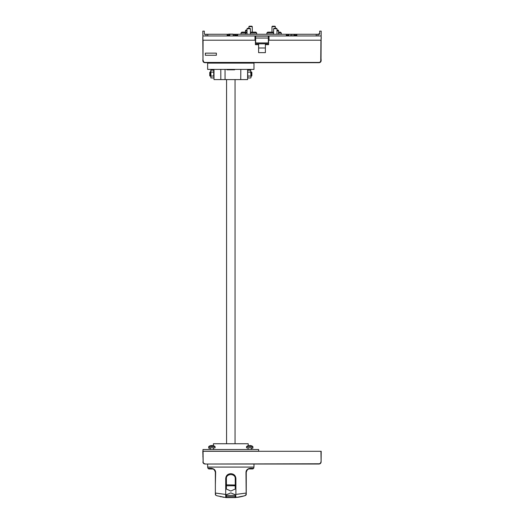 <?xml version="1.0" encoding="UTF-8"?>
<svg xmlns="http://www.w3.org/2000/svg" width="524" height="524" viewBox="0 0 524 524"><rect width="100%" height="100%" fill="white"/><g stroke="black" fill="none" stroke-linecap="round" stroke-linejoin="round"><path stroke-width="0.79" d="M318.651 34.263L318.651 33.837L319.673 34.008M268.616 40.204L268.576 35.959L321.16 35.959L321.199 31.126L319.673 31.126L319.673 34.263L296.839 34.263L296.839 35.959M321.16 35.959L321.068 40.204M321.133 38.678L321.009 60.594C320.878 61.871 320.171 62.572 318.887 62.697L205.113 62.697C203.829 62.572 203.122 61.871 202.991 60.594L203.07 40.204L255.633 40.204M202.932 40.204L202.801 31.126L204.327 31.126L204.327 34.263L296.839 34.263M294.337 35.959L294.337 35.534M294.213 34.263L294.213 35.534L296.839 35.534M294.213 35.115L296.839 35.115M316.234 35.959L316.234 34.263M318.016 34.263L318.016 35.959M268.367 40.204L320.93 40.204L320.754 60.594A1.867 1.867 0 0 1 318.887 62.441L205.113 62.441A1.867 1.867 -0 0 1 203.247 60.594M268.367 38.042L268.367 36.13L255.633 36.13L255.633 38.042L268.367 38.042L268.367 42.071A0.852 0.852 0 0 1 267.515 42.922L256.485 42.922A0.852 0.852 0 0 1 255.633 42.071L255.633 38.042M268.576 40.204L268.576 44.671L265.393 44.671L265.393 52.649L258.607 52.649L258.607 43.813L268.576 43.813L265.393 43.813L265.393 44.671M258.607 44.671L255.424 44.671L255.424 40.204M216.379 55.269L205.349 55.269L205.349 53.147L216.379 53.147L216.379 55.269M202.788 37.25L202.991 60.594C203.122 61.871 203.829 62.572 205.113 62.697L205.113 62.441M202.958 56.756L203.07 40.623M202.971 58.452L202.84 60.614C202.978 61.878 203.685 62.579 204.956 62.697L319.044 62.697C320.315 62.579 321.022 61.878 321.16 60.614L321.029 58.452M321.212 37.237L321.199 38.678M207.635 62.697L253.976 62.697M215.914 63.122L207.635 63.122L207.635 69.404L253.976 69.404L253.976 63.122L215.914 63.122M230.809 69.404L230.809 69.823L226.99 69.823L226.99 69.404M234.628 69.404L234.628 69.823L230.809 69.823M247.616 70.675L247.918 70.15L247.616 71.126L247.918 70.15L250.754 70.236M214.002 69.404L214.002 79.589L247.616 79.589L247.616 69.404M247.616 71.126L247.872 77.906M247.616 77.467L247.918 77.991L250.708 77.991L251.009 77.467L250.708 70.15L250.708 72.109L247.918 72.109M250.708 76.032L247.918 76.032M251.009 77.008L250.708 72.109M251.435 71.945L251.861 72.371L251.861 75.764L251.435 76.19L251.435 71.945L251.009 71.945M214.002 77.467L213.7 77.991L214.002 77.008L213.7 77.991L210.864 77.906M214.002 70.675L213.7 70.15L210.91 70.15L210.91 77.991L210.91 76.032L213.7 76.032L213.746 70.236M210.91 72.109L213.7 72.109M210.609 71.126L210.91 70.15L210.91 76.032M214.002 77.008L213.7 76.032M210.183 76.19L209.757 75.764L209.757 72.371L210.183 71.945L210.183 76.19L210.609 76.19M220.814 79.589L220.794 69.404M225.058 79.589L225.038 69.404M240.732 79.589L240.824 69.404M205.984 35.959L205.984 34.263M207.766 34.263L207.766 35.959M227.161 35.959L227.161 34.263M255.411 37.401L255.424 35.959L202.84 35.959M255.424 43.813L258.607 43.813L255.424 43.813M268.576 35.959L255.424 35.959L255.385 40.204M233.187 34.263L233.187 35.959M233.357 34.519L233.357 35.959L233.187 34.519M228.687 34.093L232.931 34.093M237.686 34.263L237.686 35.959M235.053 34.263L235.053 35.534L237.686 35.534M235.053 35.115L237.686 35.115M286.314 35.959L286.314 34.263M286.314 35.534L288.947 35.534L288.947 35.115L286.314 35.115M288.947 35.115L288.947 34.263M233.691 34.433L233.272 34.433L233.691 34.433A1.271 1.271 0 0 1 234.968 35.704L234.968 35.959M294.213 34.433L292.006 34.433A1.271 1.271 -87.8 0 0 290.728 35.704L290.728 35.959M227.161 35.534L229.787 35.534L229.787 35.115L227.161 35.115M229.787 35.115L229.787 34.263M247.02 32.992L240.994 32.992L240.994 34.263M256.695 34.263L256.695 32.992L250.413 32.992M273.587 32.992L266.88 32.992L266.88 34.263M281.309 34.263L281.309 32.992L278.552 32.992M240.994 32.992L241.839 32.141L247.02 32.141M250.413 32.141L255.85 32.141L256.695 32.992M252.28 32.141L252.28 26.626L248.887 26.626L248.887 28.322M252.28 26.626L251.861 26.2L249.313 26.2L248.887 26.626M266.88 32.992L267.731 32.141L273.587 32.141M278.552 32.141L280.458 32.141L281.309 32.992M275.369 28.322L275.369 26.626L271.976 26.626L271.976 32.141M275.369 26.626L274.943 26.2L272.395 26.2L271.976 26.626M247.02 30.019L246.3 30.019A0.852 0.852 -91.2 0 0 245.448 30.87L245.448 34.263M250.413 34.263L250.413 28.748L247.02 28.748L247.02 34.263M250.413 28.748L249.987 28.322L247.446 28.322L247.02 28.748M276.98 30.87L278.552 30.87L278.552 34.263L278.552 30.87A0.852 0.852 90 0 0 277.7 30.019L276.98 30.019M276.98 34.263L276.98 28.748L273.587 28.748L273.587 34.263M276.98 28.748L276.554 28.322L274.013 28.322L273.587 28.748M205.015 463.773A1.867 1.867 -0 0 1 203.148 461.926L203.057 451.295L320.943 451.295L321.107 461.926C320.976 463.203 320.269 463.904 318.985 464.028L205.015 464.028L207.635 464.028L207.635 467.081L253.976 467.081L253.976 464.028L318.985 463.773L205.015 464.028C203.731 463.904 203.024 463.203 202.893 461.926C203.024 463.203 203.731 463.904 205.015 464.028L203.528 463.419M321.101 462.07L321.107 461.926C320.976 463.203 320.269 463.904 318.985 464.028C320.269 463.904 320.976 463.203 321.107 461.926L321.199 451.295M202.801 451.295L203.148 461.926M202.847 456.476C202.827 454.78 202.827 454.78 202.847 456.476C202.827 454.78 202.827 454.78 202.847 456.476M258.646 451.21L202.971 451.21L202.971 449.513L258.646 449.513L258.646 451.21M208.716 446.939L208.716 448.144L210.242 448.144M251.376 448.144L252.896 448.144L252.896 446.939M246.529 447.817L252.896 447.817L252.896 446.605L246.529 446.605L246.529 447.817M246.529 446.605A4.926 4.926 -131.7 0 1 247.845 445.806A4.926 4.926 0 0 0 246.529 446.605L252.896 446.605A4.926 4.926 0 0 0 251.579 445.806A4.926 4.926 -162.4 0 1 252.896 446.605M251.579 445.806L251.579 445.826A4.906 4.906 0 0 0 250.138 445.479L250.138 445.826L249.286 445.479A4.906 4.906 0 0 0 247.845 445.826L247.852 445.826M210.242 449.513L210.242 447.817M213.563 447.817L213.563 449.513M208.716 447.817L215.082 447.817L215.082 446.605L208.716 446.605L208.716 447.817M208.716 446.605A4.926 4.926 -131.6 0 1 210.032 445.806A4.926 4.926 0 0 0 208.716 446.605L215.082 446.605A4.926 4.926 0 0 0 213.766 445.806A4.926 4.926 -162.1 0 1 215.082 446.605M211.663 445.813L212.194 445.819M212.325 445.826L212.325 445.479A4.906 4.906 0 0 1 213.766 445.826L213.766 445.806M210.039 445.826L210.032 445.826A4.906 4.906 0 0 1 211.48 445.479L211.48 445.826M248.206 445.695L248.206 443.743L213.412 443.743L213.412 445.695M235.053 79.589L235.053 443.743M226.564 443.743L226.564 79.589M215.744 495.173L216.995 495.789L215.711 495.147L215.449 493.051L225.713 494.427L225.713 478.458C226.014 475.523 227.711 473.925 230.809 473.67C233.894 473.919 235.59 475.51 235.898 478.458L235.898 494.427L246.169 493.051L245.979 472.543C246.005 470.139 247.466 468.725 250.354 468.299L253.675 468.299L253.976 467.081M248.743 468.594L249.097 468.476M250.223 468.305L250.354 468.299A0.852 0.727 -90 0 1 249.653 468.941L252.85 468.941L253.675 468.299M245.992 474.39L245.985 473.27M235.898 481.071L235.898 481.897M215.364 484.726L215.639 472.543C215.626 470.152 214.172 468.738 211.264 468.299A0.852 0.727 -90 0 0 211.965 468.941C213.523 468.718 214.657 469.851 215.364 472.34L215.364 494.152M225.713 480.501L225.72 478.307L226.388 478.504C226.152 473.31 235.466 473.31 235.23 478.504L235.25 485.001L235.879 484.844L235.898 478.307L235.23 478.504M235.898 478.366L235.859 479.113M235.898 485.735L235.898 484.111M235.872 483.783L235.898 482.912M235.872 482.539L235.898 481.707M235.879 481.294L235.898 480.501M235.859 480.357L235.898 479.296M235.852 485.342L235.158 485.774L235.269 489.075L235.898 487.831L235.898 494.427M235.898 487.418L235.898 487.045M235.852 486.272L235.898 485.421M235.898 487.831L235.898 487.366M235.269 489.075C228.739 491.591 232.879 491.591 226.348 489.075L225.713 487.831L225.713 495.887L226.355 494.636C233.147 492.377 228.457 492.37 235.263 494.636L235.898 495.887M226.348 489.075L226.46 485.774L225.759 485.342M225.713 485.421L225.765 486.272M225.713 487.366L225.72 487.831M225.739 481.294L225.739 482.539M225.72 478.366L225.759 479.113M225.713 494.427L225.713 497.531L225.222 497.479M225.713 496.392L225.713 496.765A0.852 0.852 0 0 0 226.486 497.61L225.713 496.765A0.852 0.852 0 0 0 226.486 497.61L235.125 497.61L226.486 497.61L226.329 496.66L235.289 496.601L226.329 496.66L226.394 495.383L225.713 495.887M235.263 494.636L235.224 495.383L226.394 495.383L226.355 494.636M235.125 497.61L235.898 496.457L235.289 496.66L235.125 497.61A0.852 0.852 180 0 0 235.898 496.765L235.898 496.392L235.289 496.601L235.224 495.383L235.898 495.986M235.898 496.392L235.898 497.531L244.623 495.789L246.254 494.466L246.254 472.34C246.961 469.851 248.094 468.718 249.653 468.941M246.254 492.77L245.907 495.147A0.852 0.852 0 0 0 246.234 494.656A0.852 0.852 0 0 1 245.907 495.147L245.068 495.625M246.254 487.936L246.254 488.617M215.364 490.058L215.357 472.196M212.718 469.026L208.768 468.941L207.943 468.299L211.264 468.299M215.711 495.147L215.711 495.147A0.852 0.852 0 0 1 215.364 494.466A0.852 0.852 0 0 0 215.711 495.147A4.244 4.244 0 0 0 215.724 495.16L215.711 495.147A0.852 0.852 0 0 1 215.364 494.466M216.995 495.789L225.713 497.531L217.002 495.789M238.256 497.224L235.898 497.499M225.713 496.791L225.713 497.531L226.401 497.597L225.752 497.538M223.781 497.289L222.726 497.119M221.311 496.857L220.912 496.778M220.558 496.7L220.224 496.628M245.651 495.324L244.577 495.802M244.544 495.809L244.138 495.927M243.503 496.104L242.907 496.261M242.481 496.372L241.446 496.614M241.086 496.693L240.64 496.791M239.946 496.929L238.708 497.152M240.306 496.857L235.217 497.597M225.713 489.39L225.713 487.281M225.713 479.296L225.759 480.357M225.713 482.912L225.746 483.783M225.713 484.111L225.752 485.028M225.733 484.844L235.25 485.001L235.158 485.774L226.46 485.774L226.388 478.504M269.002 35.959L269.002 40.204M320.754 60.594L321.009 60.594C320.878 61.871 320.171 62.572 318.887 62.697L318.887 62.441M320.786 56.756L320.858 48.935M258.607 47.998L265.393 47.998M254.998 40.204L254.998 35.959M234.968 35.704L233.357 35.704M294.337 35.704L290.728 35.704M247.02 30.87L245.448 30.87M320.852 461.926A1.867 1.867 0 0 1 318.985 463.773M251.435 76.19L251.009 76.19M210.183 71.945L210.609 71.945M278.552 30.87L277.7 30.019M320.236 463.622L321.029 462.489M202.893 461.926L203.188 462.98M203.332 463.203L203.81 463.655M248.055 447.817L248.055 449.513M251.376 447.817L251.376 449.513M207.943 468.299L207.635 467.081M235.898 486.272L235.898 487.209M215.364 490.516L215.364 491.479"/></g></svg>
